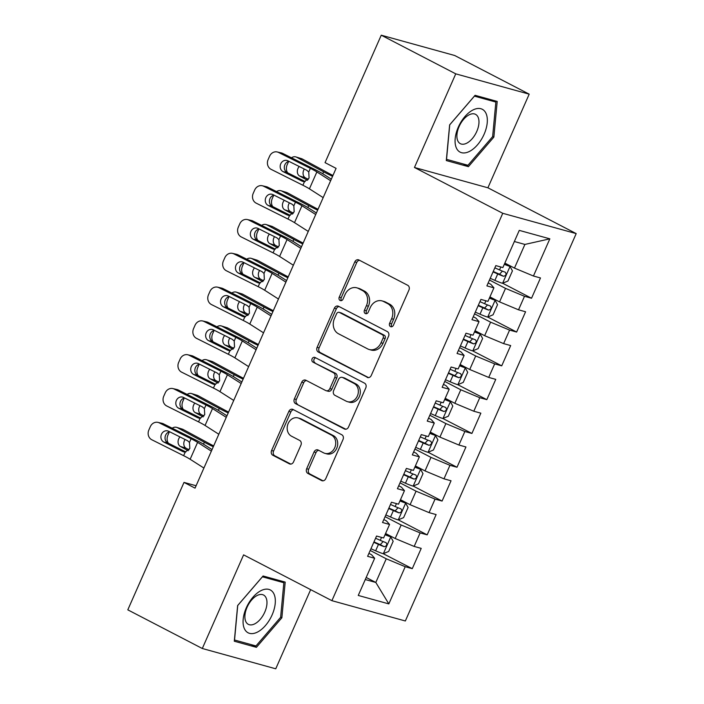 <?xml version="1.0" encoding="UTF-8"?>
<svg xmlns="http://www.w3.org/2000/svg" width="704" height="704" viewBox="0 0 704 704"><rect width="100%" height="100%" fill="white"/><g stroke="black" fill="none" stroke-linecap="round" stroke-linejoin="round"><path stroke-width="1.06" d="M390.491 326.603A2.552 2.121 -74.5 0 0 393.404 325.266L408.954 290.013A3.643 3.027 -74.5 0 0 407.713 285.287L358.961 259.996A3.643 3.027 -74.5 0 0 358.468 259.802A3.643 3.027 -74.5 0 0 354.79 261.906L339.24 297.158A2.552 2.121 -74.5 0 0 343.033 299.13L345.039 294.562A11.66 9.698 -74.5 0 1 356.814 287.822A11.66 9.698 -74.5 0 1 358.389 288.446L362.454 290.55A11.66 9.698 -74.5 0 1 366.441 305.668L364.426 310.226A2.552 2.121 -74.5 0 0 368.218 312.198L370.234 307.63A11.66 9.698 -74.5 0 1 382.008 300.89A11.66 9.698 -74.5 0 1 383.583 301.514L387.64 303.618A11.66 9.698 -74.5 0 1 391.626 318.736L389.62 323.294A2.552 2.121 -74.5 0 0 390.491 326.603M306.671 468.732A3.643 3.027 -74.5 0 0 307.912 473.449L321.587 480.55A3.643 3.027 -74.5 0 0 322.08 480.744A3.643 3.027 -74.5 0 0 325.767 478.632L343.033 439.481A3.643 3.027 -74.5 0 0 341.783 434.764L293.031 409.464A3.643 3.027 -74.5 0 0 292.538 409.27A3.643 3.027 -74.5 0 0 288.86 411.382L271.594 450.534A3.643 3.027 -74.5 0 0 272.835 455.25L289.362 463.822A3.643 3.027 -74.5 0 0 289.854 464.015A3.643 3.027 -74.5 0 0 293.533 461.912L300.925 445.157A3.643 3.027 -74.5 0 0 299.675 440.431L291.482 436.181A9.742 8.105 -74.5 0 1 287.839 424.336A9.742 8.105 -74.5 0 1 297.994 417.912A9.742 8.105 -74.5 0 1 299.314 418.431L331.408 435.081A9.742 8.105 -74.5 0 1 335.051 446.934A9.742 8.105 -74.5 0 1 324.896 453.35A9.742 8.105 -74.5 0 1 323.576 452.839L318.234 450.058A3.643 3.027 -74.5 0 0 317.742 449.865A3.643 3.027 -74.5 0 0 314.054 451.977L306.671 468.732L308.651 469.278A3.643 3.027 -74.5 0 0 309.901 474.003L323.039 480.814M195.043 488.136L336.081 168.362L325.046 162.633L381.251 35.2L455.752 73.85L414.454 167.482L502.753 213.294L331.901 600.67L243.602 554.866L202.303 648.498L127.802 609.84L184.008 482.407L195.043 488.136M367.101 377.362A3.643 3.027 -74.5 0 0 367.594 377.555A3.643 3.027 -74.5 0 0 371.272 375.443L388.546 336.292A3.643 3.027 -74.5 0 0 387.297 331.575L338.545 306.275A3.643 3.027 -74.5 0 0 338.052 306.082A3.643 3.027 -74.5 0 0 334.374 308.194L317.108 347.345A3.643 3.027 -74.5 0 0 318.349 352.07L368.113 377.643M365.79 387.886L348.515 427.038A3.643 3.027 -74.5 0 1 344.837 429.15A3.643 3.027 -74.5 0 1 344.344 428.956L295.592 403.656A3.643 3.027 -74.5 0 1 294.351 398.939L301.743 382.184A3.643 3.027 -74.5 0 1 305.422 380.072A3.643 3.027 -74.5 0 1 305.914 380.266L325.679 390.526A3.643 3.027 -74.5 0 0 326.172 390.72A3.643 3.027 -74.5 0 0 329.85 388.617L334.761 377.502A3.643 3.027 -74.5 0 0 333.511 372.777L312.928 362.094A2.552 2.121 -74.5 0 1 314.978 357.447L364.54 383.17A3.643 3.027 -74.5 0 1 365.79 387.886M502.753 213.294L576.198 233.605L405.346 620.981L331.901 600.67M502.621 283.237L531.538 298.241L540.487 277.957L533.438 276.012L549.842 238.832L519.27 230.375L502.876 267.564L495.827 265.61L486.878 285.894L493.926 287.839L487.96 301.365L480.92 299.411L471.97 319.695L479.019 321.649L473.053 335.166L466.004 333.221L457.063 353.496L464.112 355.45L458.146 368.966L451.097 367.022L442.156 387.306L449.205 389.25L443.238 402.767L436.19 400.822L427.249 421.106L434.289 423.051L428.331 436.577L421.282 434.623L412.333 454.907L419.382 456.852L413.424 470.378L406.375 468.424L397.426 488.708L404.474 490.653L398.508 504.178L391.468 502.234L382.518 522.509L389.567 524.462L383.601 537.979L376.552 536.034L367.611 556.31L374.66 558.263L371.562 554.734L368.914 553.362M531.538 298.241L524.498 296.296L518.531 309.813L499.558 301.893L489.931 296.903M487.714 317.038L516.63 332.042L525.58 311.766L518.531 309.813M516.63 332.042L509.59 330.097L503.624 343.614L484.642 335.694L475.024 330.704M460.407 345.928L465.089 347.996A9.838 0.95 -156.2 0 0 472.683 350.891L501.723 365.842L510.673 345.567L503.624 343.614M501.723 365.842L494.674 363.898L488.717 377.423L469.735 369.494L460.117 364.505M445.491 379.729L450.182 381.797A9.838 0.95 -156.2 0 0 457.776 384.692L486.816 399.652L495.757 379.368L488.717 377.423M486.816 399.652L479.767 397.698L473.81 411.224L454.828 403.304L445.21 398.306M430.584 413.53L435.274 415.598A9.838 0.95 -156.2 0 0 442.869 418.502L471.909 433.453L480.85 413.169L473.81 411.224M471.909 433.453L464.86 431.499L458.894 445.025L439.921 437.105L430.294 432.106M428.085 452.25L457.002 467.254L465.942 446.97L458.894 445.025M457.002 467.254L449.953 465.309L443.986 478.826L425.014 470.906L415.386 465.916M413.169 486.05L442.086 501.054L451.035 480.779L443.986 478.826M442.086 501.054L435.046 499.11L429.079 512.626L410.106 504.706L400.479 499.717M398.262 519.86L427.178 534.855L436.128 514.58L429.079 512.626M427.178 534.855L420.138 532.91L414.172 546.436L395.19 538.507L385.572 533.518M370.955 548.742L375.637 550.81A9.838 0.95 -156.2 0 0 383.231 553.705L412.271 568.665L421.221 548.381L414.172 546.436M412.271 568.665L405.222 566.711L388.828 603.9L358.257 595.443L374.66 558.263M383.821 519.552L386.47 520.925L389.567 524.462M366.186 577.465L375.813 582.454L386.25 558.791L370.19 550.458M405.222 566.711L386.25 558.791M388.828 603.9L375.813 582.454L365.27 579.542M398.728 485.751L401.377 487.124L404.474 490.653M395.19 538.507L401.157 524.99L385.097 516.657M420.138 532.91L401.157 524.99M413.644 451.95L416.284 453.323L419.382 456.852M410.106 504.706L416.064 491.19L400.013 482.856M435.046 499.11L416.064 491.19M428.551 418.15L431.191 419.522L434.289 423.051M425.014 470.906L430.971 457.38L414.92 449.055M449.953 465.309L430.971 457.38M443.458 384.349L446.107 385.722L449.205 389.25M439.921 437.105L445.887 423.579L429.827 415.254M464.86 431.499L445.887 423.579M458.366 350.539L461.014 351.912L464.112 355.45M454.828 403.304L460.794 389.778L444.734 381.445M479.767 397.698L460.794 389.778M473.273 316.738L475.922 318.111L479.019 321.649M469.735 369.494L475.702 355.978L459.642 347.644M494.674 363.898L475.702 355.978M488.18 282.938L490.829 284.31L493.926 287.839M484.642 335.694L490.609 322.177L474.549 313.843M509.59 330.097L490.609 322.177M499.558 301.893L505.516 288.376L489.465 280.042M524.498 296.296L505.516 288.376M196.099 485.751L184.008 482.407M202.303 648.498L275.748 668.8L310.658 589.653M414.454 167.482L487.898 187.792L529.197 94.16L455.752 73.85M529.197 94.16L454.696 55.502L381.251 35.2M487.898 187.792L576.198 233.605M533.438 276.012L514.466 268.092L524.902 244.429L514.36 241.516M514.466 268.092L504.838 263.094M549.842 238.832L524.902 244.429M468.424 166.663L493.865 137.104L497.2 101.429L475.077 95.313L449.636 124.872L446.301 160.556L468.424 166.663L463.179 163.944M285.199 582.102L263.076 575.986L237.635 605.546L234.3 641.221L256.423 647.337L281.864 617.778L285.199 582.102M391.908 326.7A2.552 2.121 -74.5 0 1 391.6 323.849L393.615 319.282A11.66 9.698 -74.5 0 0 389.629 304.172L387.64 303.618M382.008 300.89L383.988 301.444A11.66 9.698 -74.5 0 1 385.563 302.06L389.629 304.172M356.814 287.822L358.802 288.376A11.66 9.698 -74.5 0 1 360.378 288.992L364.443 291.104A11.66 9.698 -74.5 0 1 368.421 306.214L366.414 310.772A2.552 2.121 -74.5 0 0 366.722 313.632M359.498 260.269A3.643 3.027 -74.5 0 0 356.77 262.451L341.22 297.704A2.552 2.121 -74.5 0 0 341.537 300.564M339.082 306.557A3.643 3.027 -74.5 0 0 336.354 308.739L319.088 347.89A3.643 3.027 -74.5 0 0 320.338 352.616L368.553 377.634M383.143 337.982A2.552 2.121 -74.5 0 0 382.272 334.673L339.478 312.47A2.552 2.121 -74.5 0 0 336.556 313.808L334.435 318.622A11.66 9.698 -74.5 0 0 338.422 333.731L367.673 348.911A11.66 9.698 -74.5 0 0 369.248 349.527A11.66 9.698 -74.5 0 0 381.022 342.786L383.143 337.982L385.123 338.527A2.552 2.121 -74.5 0 0 384.252 335.218L382.272 334.673M339.134 312.33L341.114 312.884A2.552 2.121 -74.5 0 1 341.458 313.016L384.252 335.218M369.248 349.527L371.228 350.082A11.66 9.698 -74.5 0 0 383.002 343.341L381.022 342.786M385.123 338.527L383.002 343.341M345.796 429.22L295.592 403.656M306.451 380.547A3.643 3.027 -74.5 0 0 303.723 382.73L296.331 399.485A3.643 3.027 -74.5 0 0 297.581 404.21M326.172 390.72L328.161 391.266A3.643 3.027 -74.5 0 0 331.839 389.162L336.741 378.048A3.643 3.027 -74.5 0 0 335.5 373.322L312.928 362.094M315.735 357.843A2.552 2.121 -74.5 0 0 314.917 362.648M346.201 401.174A9.742 8.105 -74.5 0 0 347.521 401.685A9.742 8.105 -74.5 0 0 357.676 395.27A9.742 8.105 -74.5 0 0 354.033 383.416L342.725 377.555A3.643 3.027 -74.5 0 0 342.232 377.362A3.643 3.027 -74.5 0 0 338.545 379.465L333.643 390.579A3.643 3.027 -74.5 0 0 334.893 395.305L346.201 401.174M347.521 401.685L349.501 402.239A9.742 8.105 -74.5 0 0 359.656 395.815A9.742 8.105 -74.5 0 0 356.013 383.97L354.033 383.416M342.232 377.362L344.212 377.907A3.643 3.027 -74.5 0 1 344.705 378.101L356.013 383.97M318.762 450.34A3.643 3.027 -74.5 0 0 316.043 452.522L308.651 469.278M324.896 453.35L326.885 453.904A9.742 8.105 -74.5 0 0 337.04 447.48A9.742 8.105 -74.5 0 0 333.397 435.635L331.408 435.081M297.994 417.912L299.983 418.466A9.742 8.105 -74.5 0 1 301.294 418.986L333.397 435.635M293.568 409.746A3.643 3.027 -74.5 0 0 290.849 411.928L273.574 451.079A3.643 3.027 -74.5 0 0 274.824 455.805L290.805 464.094M492.642 136.47L493.865 137.104M280.641 617.144L281.864 617.778M251.178 644.618L256.423 647.337M490.222 278.318L494.903 280.386A9.838 0.95 -156.2 0 0 502.506 283.29L507.962 281.01L512.442 270.864L509.96 266.385A9.838 0.95 -156.2 0 1 504.302 264.317M509.96 266.385L506.37 264.528A5.007 0.484 -156.2 0 1 504.495 263.877M332.948 175.463A18.559 1.786 -156.2 0 1 329.349 173.606L302.421 159.042L296.692 157.265A7.427 5.667 -72.8 0 0 295.909 156.93A7.427 5.667 -72.8 0 0 291.474 157.793M332.561 176.334A27.834 2.684 -156.2 0 1 323.62 171.829L296.692 157.265M493.055 271.902L497.737 273.962A9.838 0.95 23.8 0 0 503.51 276.276C506.088 275.581 506.678 274.234 505.296 272.219A9.838 0.95 -156.2 0 1 499.523 269.905L494.842 267.846M287.69 172.814A7.427 5.667 -72.8 0 1 287.197 164.683L288.631 161.445M304.348 169.057A5.94 4.532 -72.8 0 0 303.714 170.21A5.94 4.532 -72.8 0 0 305.351 177.786L299.622 176.018L307.525 180.286M299.622 176.018A5.94 4.532 107.2 0 1 297.986 168.432A5.94 4.532 107.2 0 1 299.226 166.505M295.909 156.93L301.638 158.708A7.427 5.667 107.2 0 1 302.421 159.042M308.317 179.397L305.351 177.786M502.427 271.137L499.541 274.217A5.007 0.484 -156.2 0 1 497.93 273.539L493.24 271.471M323.171 197.622L309.417 188.839A18.559 1.786 23.8 0 0 302.905 185.258L271.066 169.33A7.427 6.6 -77.1 0 1 268.11 159.606L269.597 156.226A7.427 6.6 -77.1 0 1 277.2 151.958A7.427 6.6 -77.1 0 1 278.52 152.434L310.358 168.353L308.748 171.996L309.082 178.068L304.506 181.614L302.034 181.113L283.096 171.635A5.94 5.28 102.9 0 1 280.729 163.856A5.94 5.28 102.9 0 1 286.818 160.442A5.94 5.28 102.9 0 1 287.874 160.82L306.812 170.298L308.748 171.996M331.311 179.177L324.262 174.68A27.834 2.684 23.8 0 0 314.494 169.303L282.656 153.384L278.52 152.434M330.634 180.726L316.87 171.934A18.559 1.786 23.8 0 0 310.358 168.353M277.2 151.958L281.336 152.909A7.427 6.6 102.9 0 1 282.656 153.384M288.957 161.366A5.94 5.28 -77.1 0 0 284.865 164.806A5.94 5.28 -77.1 0 0 287.232 172.586L305.122 181.535M302.843 181.43L303.688 181.597M475.314 312.127L479.996 314.186A9.838 0.95 -156.2 0 0 487.599 317.09L493.055 314.811L497.534 304.665L495.053 300.186A9.838 0.95 -156.2 0 1 489.394 298.118M495.053 300.186L491.462 298.329A5.007 0.484 -156.2 0 1 489.588 297.678M318.041 209.264A18.559 1.786 -156.2 0 1 314.442 207.407L287.505 192.843L281.785 191.066A7.427 5.667 -72.8 0 0 281.002 190.74A7.427 5.667 -72.8 0 0 276.566 191.602M317.654 210.144A27.834 2.684 -156.2 0 1 308.713 205.63L281.785 191.066M478.148 305.703L482.83 307.771A9.838 0.95 23.8 0 0 488.602 310.077C491.181 309.39 491.77 308.035 490.389 306.02A9.838 0.95 -156.2 0 1 484.616 303.714L479.934 301.646M272.782 206.624A7.427 5.667 -72.8 0 1 272.29 198.493L273.715 195.246M289.432 202.866A5.94 4.532 -72.8 0 0 288.807 204.01A5.94 4.532 -72.8 0 0 290.435 211.596L284.715 209.818L292.618 214.086M284.715 209.818A5.94 4.532 107.2 0 1 283.078 202.233A5.94 4.532 107.2 0 1 284.319 200.306M281.002 190.74L286.722 192.509A7.427 5.667 107.2 0 1 287.505 192.843M293.41 213.198L290.435 211.596M487.52 304.938L484.625 308.018A5.007 0.484 -156.2 0 1 483.023 307.34L478.333 305.272M480.207 334.101L472.824 350.838L478.148 348.612L482.618 338.474L480.146 333.995A9.838 0.95 -156.2 0 1 474.487 331.927M480.146 333.995L476.555 332.13A5.007 0.484 -156.2 0 1 474.681 331.478M303.134 243.074A18.559 1.786 -156.2 0 1 299.526 241.208L272.598 226.644L266.878 224.866A7.427 5.667 -72.8 0 0 266.094 224.541A7.427 5.667 -72.8 0 0 261.659 225.403M302.746 243.945A27.834 2.684 -156.2 0 1 293.806 239.43L266.878 224.866M463.232 339.504L467.922 341.572A9.838 0.95 23.8 0 0 473.695 343.886C476.265 343.191 476.863 341.836 475.482 339.83A9.838 0.95 -156.2 0 1 469.709 337.515L465.027 335.447M257.875 240.425A7.427 5.667 -72.8 0 1 257.382 232.294L258.808 229.046M274.525 236.667A5.94 4.532 -72.8 0 0 273.9 237.811A5.94 4.532 -72.8 0 0 275.528 245.397L269.808 243.619L277.702 247.896M269.808 243.619A5.94 4.532 107.2 0 1 268.171 236.034A5.94 4.532 107.2 0 1 269.412 234.106M266.094 224.541L271.814 226.318A7.427 5.667 107.2 0 1 272.598 226.644M278.502 246.998L275.528 245.397M472.613 338.738L469.718 341.818A5.007 0.484 -156.2 0 1 468.107 341.15L463.426 339.082M308.264 231.431L294.51 222.64A18.559 1.786 23.8 0 0 287.998 219.058L256.159 203.139A7.427 6.6 -77.1 0 1 253.202 193.406L254.69 190.027A7.427 6.6 -77.1 0 1 262.293 185.759A7.427 6.6 -77.1 0 1 263.613 186.234L295.451 202.154L293.841 205.797L294.175 211.869L289.599 215.415L287.126 214.914L268.189 205.445A5.94 5.28 102.9 0 1 265.822 197.657A5.94 5.28 102.9 0 1 271.902 194.242A5.94 5.28 102.9 0 1 272.958 194.621L291.896 204.098L293.841 205.797M316.404 212.986L309.355 208.481A27.834 2.684 23.8 0 0 299.578 203.104L267.749 187.185L263.613 186.234M315.718 214.526L301.963 205.744A18.559 1.786 23.8 0 0 295.451 202.154M262.293 185.759L266.429 186.71A7.427 6.6 102.9 0 1 267.749 187.185M274.05 195.166A5.94 5.28 -77.1 0 0 269.958 198.607A5.94 5.28 -77.1 0 0 272.325 206.395L290.215 215.336M287.936 215.23L288.772 215.398M293.357 265.232L279.594 256.441A18.559 1.786 23.8 0 0 273.082 252.859L241.252 236.94A7.427 6.6 -77.1 0 1 238.295 227.207L239.782 223.828A7.427 6.6 -77.1 0 1 247.386 219.56A7.427 6.6 -77.1 0 1 248.706 220.035L280.544 235.963L278.934 239.598L279.268 245.67L274.692 249.216L272.219 248.714L253.282 239.246A5.94 5.28 102.9 0 1 250.914 231.458A5.94 5.28 102.9 0 1 256.995 228.043A5.94 5.28 102.9 0 1 258.051 228.43L276.989 237.899L278.934 239.598M301.497 246.787L294.439 242.282A27.834 2.684 23.8 0 0 284.671 236.914L252.833 220.986L248.706 220.035M300.81 248.327L287.056 239.545A18.559 1.786 23.8 0 0 280.544 235.963M247.386 219.56L251.522 220.51A7.427 6.6 102.9 0 1 252.833 220.986M259.134 228.967A5.94 5.28 -77.1 0 0 255.05 232.408A5.94 5.28 -77.1 0 0 257.418 240.196L275.308 249.137M273.02 249.031L273.865 249.198M469.26 151.518A24.13 13.182 117.4 0 0 487.221 122.804A24.13 13.182 117.4 0 0 473.141 109.894A24.13 13.182 117.4 0 0 455.18 138.6A24.13 13.182 117.4 0 0 469.26 151.518M466.602 143.255A16.518 9.029 117.4 0 0 477.928 128.348A16.518 9.029 117.4 0 0 475.543 114.347A16.518 9.029 117.4 0 0 469.26 114.761A16.518 9.029 117.4 0 0 457.934 129.668A16.518 9.029 117.4 0 0 460.328 143.669A16.518 9.029 117.4 0 0 466.602 143.255M449.768 124.775L474.426 96.14L495.854 102.062L492.633 136.629L467.975 165.273L446.547 159.35L449.733 124.758M491.709 99.915L495.854 102.062M257.259 632.183A24.13 13.182 117.4 0 0 275.22 603.478A24.13 13.182 117.4 0 0 261.14 590.568A24.13 13.182 117.4 0 0 243.179 619.274A24.13 13.182 117.4 0 0 257.259 632.183M254.602 623.929A16.518 9.029 117.4 0 0 265.927 609.022A16.518 9.029 117.4 0 0 263.542 595.021A16.518 9.029 117.4 0 0 257.259 595.434A16.518 9.029 117.4 0 0 245.934 610.342A16.518 9.029 117.4 0 0 248.327 624.342A16.518 9.029 117.4 0 0 254.602 623.929M237.767 605.449L262.425 576.805L283.853 582.736L280.632 617.302L255.974 645.946L234.546 640.015L237.732 605.431M279.708 580.58L283.853 582.736M465.3 367.91L457.917 384.639L463.241 382.413L467.711 372.275L465.23 367.796A9.838 0.95 -156.2 0 1 459.58 365.728M465.23 367.796L461.648 365.93A5.007 0.484 -156.2 0 1 459.774 365.279M288.226 276.874A18.559 1.786 -156.2 0 1 284.618 275.009L257.69 260.445L251.97 258.667A7.427 5.667 -72.8 0 0 251.187 258.342A7.427 5.667 -72.8 0 0 246.752 259.204M287.839 277.746A27.834 2.684 -156.2 0 1 278.898 273.24L251.97 258.667M448.325 373.305L453.015 375.373A9.838 0.95 23.8 0 0 458.779 377.687C461.358 376.992 461.956 375.637 460.574 373.63A9.838 0.95 -156.2 0 1 454.802 371.316L450.12 369.248M242.968 274.226A7.427 5.667 -72.8 0 1 242.466 266.094L243.901 262.847M259.618 270.468A5.94 4.532 -72.8 0 0 258.984 271.612A5.94 4.532 -72.8 0 0 260.621 279.198L254.901 277.42L262.794 281.697M254.901 277.42A5.94 4.532 107.2 0 1 253.264 269.843A5.94 4.532 107.2 0 1 254.505 267.907M251.187 258.342L256.907 260.119A7.427 5.667 107.2 0 1 257.69 260.445M263.595 280.799L260.621 279.198M457.706 372.539L454.81 375.628A5.007 0.484 -156.2 0 1 453.2 374.95L448.518 372.882M450.384 401.711L443.01 418.44L448.334 416.214L452.804 406.076L450.322 401.597A9.838 0.95 -156.2 0 1 444.664 399.529M450.322 401.597L446.732 399.731A5.007 0.484 -156.2 0 1 444.866 399.08M273.31 310.675A18.559 1.786 -156.2 0 1 269.711 308.818L242.783 294.246L237.054 292.477A7.427 5.667 -72.8 0 0 236.271 292.142A7.427 5.667 -72.8 0 0 231.845 293.005M272.932 311.546A27.834 2.684 -156.2 0 1 263.991 307.041L237.054 292.477M433.418 407.106L438.099 409.174A9.838 0.95 23.8 0 0 443.872 411.488C446.45 410.793 447.049 409.446 445.658 407.431A9.838 0.95 -156.2 0 1 439.894 405.117L435.204 403.049M228.061 308.026A7.427 5.667 -72.8 0 1 227.559 299.895L228.994 296.648M244.71 304.269A5.94 4.532 -72.8 0 0 244.077 305.422A5.94 4.532 -72.8 0 0 245.714 312.998L239.985 311.221L247.887 315.498M239.985 311.221A5.94 4.532 107.2 0 1 238.357 303.644A5.94 4.532 107.2 0 1 239.598 301.717M236.271 292.142L242 293.92A7.427 5.667 107.2 0 1 242.783 294.246M248.679 314.609L245.714 312.998M442.798 406.349L439.903 409.429A5.007 0.484 -156.2 0 1 438.293 408.751L433.602 406.683M278.45 299.033L264.686 290.25A18.559 1.786 23.8 0 0 258.174 286.66L226.336 270.741A7.427 6.6 -77.1 0 1 223.379 261.008L224.875 257.629A7.427 6.6 -77.1 0 1 232.478 253.37A7.427 6.6 -77.1 0 1 233.798 253.836L265.628 269.764L264.026 273.407L264.361 279.47L259.785 283.026L257.312 282.515L238.374 273.046A5.94 5.28 102.9 0 1 236.007 265.258A5.94 5.28 102.9 0 1 242.088 261.853A5.94 5.28 102.9 0 1 243.144 262.231L262.082 271.7L264.026 273.407M286.581 280.588L279.532 276.082A27.834 2.684 23.8 0 0 269.764 270.714L237.926 254.786L233.798 253.836M285.903 282.128L272.14 273.346A18.559 1.786 23.8 0 0 265.628 269.764M232.478 253.37L236.606 254.32A7.427 6.6 102.9 0 1 237.926 254.786M244.226 262.768A5.94 5.28 -77.1 0 0 240.143 266.209A5.94 5.28 -77.1 0 0 242.51 273.997L260.401 282.946M258.113 282.832L258.958 282.999M263.542 332.834L249.779 324.051A18.559 1.786 23.8 0 0 243.267 320.47L211.429 304.542A7.427 6.6 -77.1 0 1 208.472 294.809L209.968 291.43A7.427 6.6 -77.1 0 1 217.571 287.17A7.427 6.6 -77.1 0 1 218.882 287.646L250.721 303.565L249.119 307.208L249.445 313.28L244.878 316.826L242.405 316.325L223.467 306.847A5.94 5.28 102.9 0 1 221.1 299.068A5.94 5.28 102.9 0 1 227.181 295.654A5.94 5.28 102.9 0 1 228.237 296.032L247.174 305.501L249.119 307.208M271.674 314.389L264.625 309.892A27.834 2.684 23.8 0 0 254.857 304.515L223.018 288.596L218.882 287.646M270.996 315.938L257.233 307.146A18.559 1.786 23.8 0 0 250.721 303.565M217.571 287.17L221.698 288.121A7.427 6.6 102.9 0 1 223.018 288.596M229.319 296.578A5.94 5.28 -77.1 0 0 225.236 300.01A5.94 5.28 -77.1 0 0 227.594 307.798L245.485 316.747M243.206 316.633L244.05 316.809M415.677 447.33L420.358 449.398A9.838 0.95 -156.2 0 0 427.962 452.302L433.426 450.014L437.897 439.877L435.415 435.398A9.838 0.95 -156.2 0 1 429.757 433.33M435.415 435.398L431.825 433.541A5.007 0.484 -156.2 0 1 429.959 432.89M258.403 344.476A18.559 1.786 -156.2 0 1 254.804 342.619L227.876 328.055L222.147 326.278A7.427 5.667 -72.8 0 0 221.364 325.943A7.427 5.667 -72.8 0 0 216.938 326.806M258.025 345.347A27.834 2.684 -156.2 0 1 249.075 340.842L222.147 326.278M418.51 440.915L423.192 442.974A9.838 0.95 23.8 0 0 428.965 445.289C431.543 444.594 432.142 443.247 430.751 441.232A9.838 0.95 -156.2 0 1 424.987 438.918L420.297 436.858M213.145 341.827A7.427 5.667 -72.8 0 1 212.652 333.696L214.086 330.449M229.803 338.07A5.94 4.532 -72.8 0 0 229.17 339.222A5.94 4.532 -72.8 0 0 230.806 346.799L225.078 345.03L232.98 349.298M225.078 345.03A5.94 4.532 107.2 0 1 223.45 337.445A5.94 4.532 107.2 0 1 224.69 335.518M221.364 325.943L227.093 327.721A7.427 5.667 107.2 0 1 227.876 328.055M233.772 348.41L230.806 346.799M427.882 440.15L424.996 443.23A5.007 0.484 -156.2 0 1 423.386 442.552L418.695 440.484M248.635 366.634L234.872 357.852A18.559 1.786 23.8 0 0 228.36 354.27L196.522 338.342A7.427 6.6 -77.1 0 1 193.565 328.618L195.052 325.239A7.427 6.6 -77.1 0 1 202.655 320.971A7.427 6.6 -77.1 0 1 203.975 321.446L235.814 337.366L234.212 341.009L234.538 347.081L229.962 350.627L227.498 350.126L208.56 340.648A5.94 5.28 102.9 0 1 206.193 332.869A5.94 5.28 102.9 0 1 212.274 329.454A5.94 5.28 102.9 0 1 213.33 329.833L232.267 339.31L234.212 341.009M256.766 348.19L249.718 343.693A27.834 2.684 23.8 0 0 239.95 338.316L208.111 322.397L203.975 321.446M256.089 349.738L242.326 340.947A18.559 1.786 23.8 0 0 235.814 337.366M202.655 320.971L206.791 321.922A7.427 6.6 102.9 0 1 208.111 322.397M214.412 330.378A5.94 5.28 -77.1 0 0 210.32 333.819A5.94 5.28 -77.1 0 0 212.687 341.598L230.578 350.548M228.298 350.442L229.143 350.61M400.77 481.14L405.451 483.199A9.838 0.95 -156.2 0 0 413.054 486.103L418.51 483.824L422.99 473.678L420.508 469.198A9.838 0.95 -156.2 0 1 414.85 467.13M420.508 469.198L416.918 467.342A5.007 0.484 -156.2 0 1 415.043 466.69M243.496 378.277A18.559 1.786 -156.2 0 1 239.897 376.42L212.969 361.856L207.24 360.078A7.427 5.667 -72.8 0 0 206.457 359.753A7.427 5.667 -72.8 0 0 202.022 360.606M243.109 379.157A27.834 2.684 -156.2 0 1 234.168 374.642L207.24 360.078M403.603 474.716L408.285 476.784A9.838 0.95 23.8 0 0 414.058 479.09C416.636 478.403 417.226 477.048 415.844 475.033A9.838 0.95 -156.2 0 1 410.071 472.727L405.39 470.659M198.238 375.637A7.427 5.667 -72.8 0 1 197.745 367.506L199.179 364.258M214.896 371.879A5.94 4.532 -72.8 0 0 214.262 373.023A5.94 4.532 -72.8 0 0 215.899 380.609L210.17 378.831L218.073 383.099M210.17 378.831A5.94 4.532 107.2 0 1 208.534 371.246A5.94 4.532 107.2 0 1 209.774 369.318M206.457 359.753L212.186 361.522A7.427 5.667 107.2 0 1 212.969 361.856M218.865 382.21L215.899 380.609M412.975 473.95L410.089 477.03A5.007 0.484 -156.2 0 1 408.478 476.353L403.788 474.285M233.719 400.444L219.965 391.653A18.559 1.786 23.8 0 0 213.453 388.071L181.614 372.152A7.427 6.6 -77.1 0 1 178.658 362.419L180.145 359.04A7.427 6.6 -77.1 0 1 187.748 354.772A7.427 6.6 -77.1 0 1 189.068 355.247L220.906 371.166L219.296 374.81L219.63 380.882L215.054 384.428L212.582 383.926L193.644 374.458A5.94 5.28 102.9 0 1 191.277 366.67A5.94 5.28 102.9 0 1 197.366 363.255A5.94 5.28 102.9 0 1 198.422 363.634L217.36 373.111L219.296 374.81M241.859 381.999L234.81 377.494A27.834 2.684 23.8 0 0 225.042 372.117L193.204 356.198L189.068 355.247M241.182 383.539L227.418 374.757A18.559 1.786 23.8 0 0 220.906 371.166M187.748 354.772L191.884 355.722A7.427 6.6 102.9 0 1 193.204 356.198M199.505 364.179A5.94 5.28 -77.1 0 0 195.413 367.62A5.94 5.28 -77.1 0 0 197.78 375.408L215.67 384.349M213.391 384.243L214.236 384.41M385.862 514.941L390.544 517.009A9.838 0.95 -156.2 0 0 398.147 519.904L403.603 517.625L408.082 507.487L405.601 503.008A9.838 0.95 -156.2 0 1 399.942 500.94M405.601 503.008L402.01 501.142A5.007 0.484 -156.2 0 1 400.136 500.491M228.589 412.086A18.559 1.786 -156.2 0 1 224.99 410.221L198.053 395.657L192.333 393.879A7.427 5.667 -72.8 0 0 191.55 393.554A7.427 5.667 -72.8 0 0 187.114 394.416M228.202 412.958A27.834 2.684 -156.2 0 1 219.261 408.443L192.333 393.879M388.696 508.517L393.378 510.585A9.838 0.95 23.8 0 0 399.15 512.899C401.72 512.204 402.318 510.849 400.937 508.842A9.838 0.95 -156.2 0 1 395.164 506.528L390.482 504.46M183.33 409.438A7.427 5.667 -72.8 0 1 182.838 401.306L184.263 398.059M199.98 405.68A5.94 4.532 -72.8 0 0 199.355 406.824A5.94 4.532 -72.8 0 0 200.983 414.41L195.263 412.632L203.166 416.9M195.263 412.632A5.94 4.532 107.2 0 1 193.626 405.046A5.94 4.532 107.2 0 1 194.867 403.119M191.55 393.554L197.27 395.331A7.427 5.667 107.2 0 1 198.053 395.657M203.958 416.011L200.983 414.41M398.068 507.751L395.173 510.831A5.007 0.484 -156.2 0 1 393.571 510.162L388.881 508.094M218.812 434.245L205.058 425.454A18.559 1.786 23.8 0 0 198.546 421.872L166.707 405.953A7.427 6.6 -77.1 0 1 163.75 396.22L165.238 392.841A7.427 6.6 -77.1 0 1 172.841 388.573A7.427 6.6 -77.1 0 1 174.161 389.048L205.999 404.976L204.389 408.61L204.723 414.682L200.147 418.229L197.674 417.727L178.737 408.258A5.94 5.28 102.9 0 1 176.37 400.47A5.94 5.28 102.9 0 1 182.45 397.056A5.94 5.28 102.9 0 1 183.506 397.443L202.444 406.912L204.389 408.61M226.952 415.8L219.894 411.294A27.834 2.684 23.8 0 0 210.126 405.926L178.297 389.998L174.161 389.048M226.266 417.34L212.511 408.558A18.559 1.786 23.8 0 0 205.999 404.976M172.841 388.573L176.977 389.523A7.427 6.6 102.9 0 1 178.297 389.998M184.598 397.98A5.94 5.28 -77.1 0 0 180.506 401.421A5.94 5.28 -77.1 0 0 182.873 409.209L200.763 418.15M198.484 418.044L199.32 418.211M390.755 536.923L383.372 553.652L388.696 551.426L393.166 541.288L390.685 536.809A9.838 0.95 -156.2 0 1 385.035 534.741M390.685 536.809L387.103 534.943A5.007 0.484 -156.2 0 1 385.229 534.292M213.682 445.887A18.559 1.786 -156.2 0 1 210.074 444.022L183.146 429.458L177.426 427.68A7.427 5.667 -72.8 0 0 176.642 427.354A7.427 5.667 -72.8 0 0 172.207 428.217M213.294 446.758A27.834 2.684 -156.2 0 1 204.354 442.253L177.426 427.68M373.78 542.318L378.47 544.386A9.838 0.95 23.8 0 0 384.243 546.7C386.813 546.005 387.411 544.65 386.03 542.643A9.838 0.95 -156.2 0 1 380.257 540.329L375.575 538.261M168.423 443.238A7.427 5.667 -72.8 0 1 167.93 435.107L169.356 431.86M185.073 439.481A5.94 4.532 -72.8 0 0 184.448 440.625A5.94 4.532 -72.8 0 0 186.076 448.21L180.356 446.433L188.25 450.71M180.356 446.433A5.94 4.532 107.2 0 1 178.719 438.856A5.94 4.532 107.2 0 1 179.96 436.92M176.642 427.354L182.362 429.132A7.427 5.667 107.2 0 1 183.146 429.458M189.05 449.812L186.076 448.21M383.161 541.552L380.266 544.641A5.007 0.484 -156.2 0 1 378.655 543.963L373.974 541.895M203.905 468.046L190.142 459.263A18.559 1.786 23.8 0 0 183.63 455.673L151.8 439.754A7.427 6.6 -77.1 0 1 148.843 430.021L150.33 426.642A7.427 6.6 -77.1 0 1 157.934 422.382A7.427 6.6 -77.1 0 1 159.254 422.849L191.092 438.777L189.482 442.42L189.816 448.483L185.24 452.038L182.767 451.528L163.83 442.059A5.94 5.28 102.9 0 1 161.462 434.271A5.94 5.28 102.9 0 1 167.543 430.866A5.94 5.28 102.9 0 1 168.599 431.244L187.537 440.713L189.482 442.42M212.045 449.601L204.987 445.095A27.834 2.684 23.8 0 0 195.219 439.727L163.381 423.799L159.254 422.849M211.358 451.141L197.604 442.358A18.559 1.786 23.8 0 0 191.092 438.777M157.934 422.382L162.07 423.333A7.427 6.6 102.9 0 1 163.381 423.799M169.682 431.781A5.94 5.28 -77.1 0 0 165.598 435.222A5.94 5.28 -77.1 0 0 167.966 443.01L185.856 451.959M183.568 451.845L184.413 452.012M393.615 319.282L391.626 318.736M385.563 302.06L383.583 301.514M366.414 310.772L364.426 310.226M368.421 306.214L366.441 305.668M364.443 291.104L362.454 290.55M360.378 288.992L358.389 288.446M341.22 297.704L339.24 297.158M356.77 262.451L354.79 261.906M391.6 323.849L389.62 323.294M320.338 352.616L318.349 352.07M319.088 347.89L317.108 347.345M336.354 308.739L334.374 308.194M341.458 313.016L339.478 312.47M345.365 429.238L344.344 428.956M296.331 399.485L294.351 398.939M303.723 382.73L301.743 382.184M331.839 389.162L329.85 388.617M336.741 378.048L334.761 377.502M335.5 373.322L333.511 372.777M344.705 378.101L342.725 377.555M316.043 452.522L314.054 451.977M301.294 418.986L299.314 418.431M290.374 464.103L289.362 463.822M274.824 455.805L272.835 455.25M273.574 451.079L271.594 450.534M290.849 411.928L288.86 411.382M322.608 480.832L321.587 480.55M309.901 474.003L307.912 473.449M502.638 283.228L510.022 266.499M499.523 269.905L500.817 266.992M322.766 173.765L323.62 171.829M494.903 280.386L497.737 273.962M499.541 274.217L503.51 276.276M304.506 181.614L302.905 185.258M316.87 171.934L309.417 188.839M287.232 172.586L283.096 171.635M487.731 317.038L495.114 300.3M484.616 303.714L485.91 300.793M307.859 207.566L308.713 205.63M479.996 314.186L482.83 307.771M484.625 308.018L488.602 310.077M469.709 337.515L470.994 334.594M292.952 241.366L293.806 239.43M465.089 347.996L467.922 341.572M469.718 341.818L473.695 343.886M289.599 215.415L287.998 219.058M301.963 205.744L294.51 222.64M272.325 206.395L268.189 205.445M274.692 249.216L273.082 252.859M287.056 239.545L279.594 256.441M257.418 240.196L253.282 239.246M454.802 371.316L456.086 368.403M278.045 275.167L278.898 273.24M450.182 381.797L453.015 375.373M454.81 375.628L458.779 377.687M439.894 405.117L441.179 402.204M263.138 308.968L263.991 307.041M435.274 415.598L438.099 409.174M439.903 409.429L443.872 411.488M259.785 283.026L258.174 286.66M272.14 273.346L264.686 290.25M242.51 273.997L238.374 273.046M244.878 316.826L243.267 320.47M257.233 307.146L249.779 324.051M227.594 307.798L223.467 306.847M428.102 452.241L435.477 435.512M424.987 438.918L426.272 436.005M248.23 342.778L249.075 340.842M420.358 449.398L423.192 442.974M424.996 443.23L428.965 445.289M229.962 350.627L228.36 354.27M242.326 340.947L234.872 357.852M212.687 341.598L208.56 340.648M413.186 486.05L420.57 469.313M410.071 472.727L411.365 469.806M233.314 376.578L234.168 374.642M405.451 483.199L408.285 476.784M410.089 477.03L414.058 479.09M215.054 384.428L213.453 388.071M227.418 374.757L219.965 391.653M197.78 375.408L193.644 374.458M398.279 519.851L405.662 503.114M395.164 506.528L396.449 503.606M218.407 410.379L219.261 408.443M390.544 517.009L393.378 510.585M395.173 510.831L399.15 512.899M200.147 418.229L198.546 421.872M212.511 408.558L205.058 425.454M182.873 409.209L178.737 408.258M380.257 540.329L381.542 537.407M203.5 444.18L204.354 442.253M375.637 550.81L378.47 544.386M380.266 544.641L384.243 546.7M185.24 452.038L183.63 455.673M197.604 442.358L190.142 459.263M167.966 443.01L163.83 442.059"/></g></svg>
